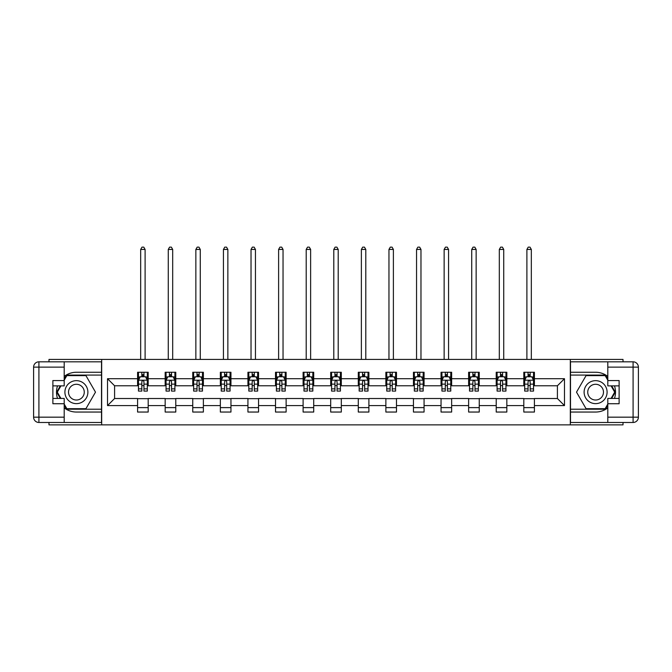 <?xml version="1.0" encoding="UTF-8"?>
<svg xmlns="http://www.w3.org/2000/svg" width="672" height="672" viewBox="0 0 672 672"><rect width="100%" height="100%" fill="white"/><g stroke="black" fill="none" stroke-linecap="round" stroke-linejoin="round"><path stroke-width="1.01" d="M48.989 422.478L48.989 424.864L623.011 424.864L623.011 422.478M623.011 361.822L623.011 359.428L570.318 359.428L570.318 424.864M570.318 359.428L48.989 359.428L48.989 361.822M101.682 424.864L101.682 359.428M534.416 378.706L534.416 372.254L523.807 372.254L523.807 378.706L506.831 378.706L506.831 372.254L496.222 372.254L496.222 378.706L479.245 378.706L479.245 372.254L468.628 372.254L468.628 378.706L451.651 378.706L451.651 372.254L441.042 372.254L441.042 378.706L424.066 378.706L424.066 372.254L413.456 372.254L413.456 378.706L396.48 378.706L396.48 372.254L385.871 372.254L385.871 378.706L368.894 378.706L368.894 372.254L358.285 372.254L358.285 378.706L341.309 378.706L341.309 372.254L330.691 372.254L330.691 378.706L313.715 378.706L313.715 372.254L303.106 372.254L303.106 378.706L286.129 378.706L286.129 372.254L275.52 372.254L275.52 378.706L258.544 378.706L258.544 372.254L247.934 372.254L247.934 378.706L230.958 378.706L230.958 372.254L220.349 372.254L220.349 378.706L203.372 378.706L203.372 372.254L192.755 372.254L192.755 378.706L175.778 378.706L175.778 372.254L165.169 372.254L165.169 378.706L148.193 378.706L148.193 372.254L137.584 372.254L137.584 378.706L107.52 378.706L107.52 405.586L114.593 398.513L137.584 398.513L137.584 412.045L148.193 412.045L148.193 398.513L165.169 398.513L165.169 412.045L175.778 412.045L175.778 398.513L192.755 398.513L192.755 412.045L203.372 412.045L203.372 398.513L220.349 398.513L220.349 412.045L230.958 412.045L230.958 398.513L247.934 398.513L247.934 412.045L258.544 412.045L258.544 398.513L275.52 398.513L275.52 412.045L286.129 412.045L286.129 398.513L303.106 398.513L303.106 412.045L313.715 412.045L313.715 398.513L330.691 398.513L330.691 412.045L341.309 412.045L341.309 398.513L358.285 398.513L358.285 412.045L368.894 412.045L368.894 398.513L385.871 398.513L385.871 412.045L396.48 412.045L396.48 398.513L413.456 398.513L413.456 412.045L424.066 412.045L424.066 398.513L441.042 398.513L441.042 412.045L451.651 412.045L451.651 398.513L468.628 398.513L468.628 412.045L479.245 412.045L479.245 398.513L496.222 398.513L496.222 412.045L506.831 412.045L506.831 398.513L523.807 398.513L523.807 412.045L534.416 412.045L534.416 398.513L557.407 398.513L557.407 385.778L534.416 385.778L534.416 378.706L564.48 378.706L564.48 405.586L534.416 405.586M523.807 405.586L506.831 405.586M496.222 405.586L479.245 405.586M468.628 405.586L451.651 405.586M441.042 405.586L424.066 405.586M413.456 405.586L396.48 405.586M385.871 405.586L368.894 405.586M358.285 405.586L341.309 405.586M330.691 405.586L313.715 405.586M303.106 405.586L286.129 405.586M275.52 405.586L258.544 405.586M247.934 405.586L230.958 405.586M220.349 405.586L203.372 405.586M192.755 405.586L175.778 405.586M165.169 405.586L148.193 405.586M137.584 405.586L107.52 405.586M523.807 378.706L523.807 385.778L506.831 385.778L506.831 378.706M496.222 378.706L496.222 385.778L479.245 385.778L479.245 378.706M468.628 378.706L468.628 385.778L451.651 385.778L451.651 378.706M441.042 378.706L441.042 385.778L424.066 385.778L424.066 378.706M413.456 378.706L413.456 385.778L396.48 385.778L396.48 378.706M385.871 378.706L385.871 385.778L368.894 385.778L368.894 378.706M358.285 378.706L358.285 385.778L341.309 385.778L341.309 378.706M330.691 378.706L330.691 385.778L313.715 385.778L313.715 378.706M303.106 378.706L303.106 385.778L286.129 385.778L286.129 378.706M275.52 378.706L275.52 385.778L258.544 385.778L258.544 378.706M247.934 378.706L247.934 385.778L230.958 385.778L230.958 378.706M220.349 378.706L220.349 385.778L203.372 385.778L203.372 378.706M192.755 378.706L192.755 385.778L175.778 385.778L175.778 378.706M165.169 378.706L165.169 385.778L148.193 385.778L148.193 378.706M137.584 378.706L137.584 385.778L114.593 385.778L107.52 378.706M114.593 385.778L114.593 398.513M564.48 405.586L557.407 398.513M557.407 385.778L564.48 378.706M137.584 376.673L138.466 376.673M141.826 376.673L143.951 376.673M147.311 376.673L148.193 376.673M137.584 385.602L138.466 385.602M141.826 385.602L143.951 385.602M147.311 385.602L148.193 385.602M137.584 398.689L148.193 398.689M137.584 407.618L148.193 407.618M165.169 398.689L175.778 398.689M165.169 407.618L175.778 407.618M165.169 376.673L166.051 376.673M169.411 376.673L171.536 376.673M174.896 376.673L175.778 376.673M165.169 385.602L166.051 385.602M169.411 385.602L171.536 385.602M174.896 385.602L175.778 385.602M192.755 398.689L203.372 398.689M192.755 407.618L203.372 407.618M192.755 376.673L193.645 376.673M197.005 376.673L199.122 376.673M202.482 376.673L203.372 376.673M192.755 385.602L193.645 385.602M197.005 385.602L199.122 385.602M202.482 385.602L203.372 385.602M220.349 398.689L230.958 398.689M220.349 407.618L230.958 407.618M220.349 376.673L221.231 376.673M224.591 376.673L226.708 376.673M230.068 376.673L230.958 376.673M220.349 385.602L221.231 385.602M224.591 385.602L226.708 385.602M230.068 385.602L230.958 385.602M247.934 398.689L258.544 398.689M247.934 407.618L258.544 407.618M247.934 376.673L248.816 376.673M252.176 376.673L254.302 376.673M257.662 376.673L258.544 376.673M247.934 385.602L248.816 385.602M252.176 385.602L254.302 385.602M257.662 385.602L258.544 385.602M275.52 398.689L286.129 398.689M275.52 407.618L286.129 407.618M275.52 376.673L276.402 376.673M279.762 376.673L281.887 376.673M285.247 376.673L286.129 376.673M275.52 385.602L276.402 385.602M279.762 385.602L281.887 385.602M285.247 385.602L286.129 385.602M303.106 398.689L313.715 398.689M303.106 407.618L313.715 407.618M303.106 376.673L303.988 376.673M307.348 376.673L309.473 376.673M312.833 376.673L313.715 376.673M303.106 385.602L303.988 385.602M307.348 385.602L309.473 385.602M312.833 385.602L313.715 385.602M330.691 398.689L341.309 398.689M330.691 407.618L341.309 407.618M330.691 376.673L331.582 376.673M334.942 376.673L337.058 376.673M340.418 376.673L341.309 376.673M330.691 385.602L331.582 385.602M334.942 385.602L337.058 385.602M340.418 385.602L341.309 385.602M358.285 398.689L368.894 398.689M358.285 407.618L368.894 407.618M358.285 376.673L359.167 376.673M362.527 376.673L364.652 376.673M368.012 376.673L368.894 376.673M358.285 385.602L359.167 385.602M362.527 385.602L364.652 385.602M368.012 385.602L368.894 385.602M385.871 398.689L396.48 398.689M385.871 407.618L396.48 407.618M385.871 376.673L386.753 376.673M390.113 376.673L392.238 376.673M395.598 376.673L396.48 376.673M385.871 385.602L386.753 385.602M390.113 385.602L392.238 385.602M395.598 385.602L396.48 385.602M413.456 398.689L424.066 398.689M413.456 407.618L424.066 407.618M413.456 376.673L414.338 376.673M417.698 376.673L419.824 376.673M423.184 376.673L424.066 376.673M413.456 385.602L414.338 385.602M417.698 385.602L419.824 385.602M423.184 385.602L424.066 385.602M441.042 398.689L451.651 398.689M441.042 407.618L451.651 407.618M441.042 376.673L441.932 376.673M445.292 376.673L447.409 376.673M450.769 376.673L451.651 376.673M441.042 385.602L441.932 385.602M445.292 385.602L447.409 385.602M450.769 385.602L451.651 385.602M468.628 398.689L479.245 398.689M468.628 407.618L479.245 407.618M468.628 376.673L469.518 376.673M472.878 376.673L474.995 376.673M478.355 376.673L479.245 376.673M468.628 385.602L469.518 385.602M472.878 385.602L474.995 385.602M478.355 385.602L479.245 385.602M496.222 398.689L506.831 398.689M496.222 407.618L506.831 407.618M496.222 376.673L497.104 376.673M500.464 376.673L502.589 376.673M505.949 376.673L506.831 376.673M496.222 385.602L497.104 385.602M500.464 385.602L502.589 385.602M505.949 385.602L506.831 385.602M523.807 398.689L534.416 398.689M523.807 407.618L534.416 407.618M523.807 376.673L524.689 376.673M528.049 376.673L530.174 376.673M533.534 376.673L534.416 376.673M523.807 385.602L524.689 385.602M528.049 385.602L530.174 385.602M533.534 385.602L534.416 385.602M143.951 374.548L141.826 374.548M147.311 388.87L143.951 388.87L143.951 391.087L147.311 391.087L147.311 380.302L145.538 376.765L140.238 376.765L138.466 380.302L138.466 391.087L141.826 391.087L141.826 388.87L138.466 388.87M138.466 380.302L138.466 372.254M147.311 380.302L147.311 372.254M141.826 376.765L141.826 372.254M143.951 372.254L143.951 376.765M143.951 388.87L143.951 381.629C143.245 380.26 142.54 380.26 141.826 381.629L141.826 388.87M145.102 359.428L145.102 249.438L140.675 249.438L140.675 359.428M140.675 249.438L142.002 247.136L143.774 247.136L145.102 249.438M82.144 382.192A11.491 11.491 0 0 0 66.444 386.4A11.491 11.491 0 0 0 70.652 402.1A11.491 11.491 0 0 0 86.352 397.891A11.491 11.491 0 0 0 82.144 382.192M80.329 385.333A7.871 7.871 0 0 0 69.577 388.214A7.871 7.871 0 0 0 72.458 398.966A7.871 7.871 0 0 0 83.21 396.085A7.871 7.871 0 0 0 80.329 385.333M64.193 380.209L66.847 375.614L85.94 375.614L95.491 392.146L85.94 408.685L66.847 408.685L64.193 404.082M60.925 398.429L57.305 392.146L60.925 385.871M601.348 382.192A11.491 11.491 0 0 0 585.648 386.4A11.491 11.491 0 0 0 589.856 402.1A11.491 11.491 0 0 0 605.556 397.891A11.491 11.491 0 0 0 601.348 382.192M599.542 385.333A7.871 7.871 0 0 0 588.79 388.214A7.871 7.871 0 0 0 591.671 398.966A7.871 7.871 0 0 0 602.423 396.085A7.871 7.871 0 0 0 599.542 385.333M607.807 404.082L605.153 408.685L586.06 408.685L576.509 392.146L586.06 375.614L605.153 375.614L607.807 380.209M611.075 385.871L614.695 392.146L611.075 398.429M64.193 407.862A19.891 19.891 0 0 0 76.398 412.045L101.506 412.045L101.506 422.478L38.909 422.478A5.309 5.309 0 0 1 33.6 417.169L33.6 367.122A5.309 5.309 0 0 1 38.909 361.822L64.193 361.822L64.193 385.871L52.878 385.871M64.193 361.822L101.506 361.822L101.506 372.254L76.398 372.254A19.891 19.891 0 0 0 64.193 376.438M57.515 385.871A19.891 19.891 0 0 0 57.515 398.429M101.506 412.045L101.506 372.254M52.878 398.429L64.193 398.429L64.193 422.478M64.193 380.562L52.878 380.562L52.878 403.729L64.193 403.729M101.506 375.085L66.545 375.085L64.193 379.151M64.193 405.14L66.545 409.214L101.506 409.214M60.312 385.871L56.692 392.146L60.312 398.429M607.807 376.438A19.891 19.891 0 0 0 595.602 372.254L570.494 372.254L570.494 361.822L633.091 361.822A5.309 5.309 0 0 1 638.4 367.122L638.4 417.169A5.309 5.309 0 0 1 633.091 422.478L607.807 422.478L607.807 398.429L619.122 398.429M607.807 422.478L570.494 422.478L570.494 412.045L595.602 412.045A19.891 19.891 0 0 0 607.807 407.862M614.485 398.429A19.891 19.891 0 0 0 614.485 385.871M570.494 372.254L570.494 412.045M619.122 385.871L607.807 385.871L607.807 361.822M607.807 403.729L619.122 403.729L619.122 380.562L607.807 380.562M570.494 409.214L605.455 409.214L607.807 405.14M607.807 379.151L605.455 375.085L570.494 375.085M611.688 398.429L615.308 392.146L611.688 385.871M171.536 374.548L169.411 374.548M174.896 388.87L171.536 388.87L171.536 391.087L174.896 391.087L174.896 380.302L173.132 376.765L167.824 376.765L166.051 380.302L166.051 391.087L169.411 391.087L169.411 388.87L166.051 388.87M166.051 380.302L166.051 372.254M174.896 380.302L174.896 372.254M169.411 376.765L169.411 372.254M171.536 372.254L171.536 376.765M171.536 388.87L171.536 381.629C170.831 380.26 170.125 380.26 169.411 381.629L169.411 388.87M172.687 359.428L172.687 249.438L168.269 249.438L168.269 359.428M168.269 249.438L169.588 247.136L171.36 247.136L172.687 249.438M199.122 374.548L197.005 374.548M202.482 388.87L199.122 388.87L199.122 391.087L202.482 391.087L202.482 380.302L200.718 376.765L195.409 376.765L193.645 380.302L193.645 391.087L197.005 391.087L197.005 388.87L193.645 388.87M193.645 380.302L193.645 372.254M202.482 380.302L202.482 372.254M197.005 376.765L197.005 372.254M199.122 372.254L199.122 376.765M199.122 388.87L199.122 381.629C198.416 380.26 197.711 380.26 197.005 381.629L197.005 388.87M200.273 359.428L200.273 249.438L195.854 249.438L195.854 359.428M195.854 249.438L197.182 247.136L198.946 247.136L200.273 249.438M226.708 374.548L224.591 374.548M230.068 388.87L226.708 388.87L226.708 391.087L230.068 391.087L230.068 380.302L228.304 376.765L222.995 376.765L221.231 380.302L221.231 391.087L224.591 391.087L224.591 388.87L221.231 388.87M221.231 380.302L221.231 372.254M230.068 380.302L230.068 372.254M224.591 376.765L224.591 372.254M226.708 372.254L226.708 376.765M226.708 388.87L226.708 381.629C226.002 380.26 225.296 380.26 224.591 381.629L224.591 388.87M227.858 359.428L227.858 249.438L223.44 249.438L223.44 359.428M223.44 249.438L224.767 247.136L226.531 247.136L227.858 249.438M254.302 374.548L252.176 374.548M257.662 388.87L254.302 388.87L254.302 391.087L257.662 391.087L257.662 380.302L255.889 376.765L250.589 376.765L248.816 380.302L248.816 391.087L252.176 391.087L252.176 388.87L248.816 388.87M248.816 380.302L248.816 372.254M257.662 380.302L257.662 372.254M252.176 376.765L252.176 372.254M254.302 372.254L254.302 376.765M254.302 388.87L254.302 381.629C253.596 380.26 252.882 380.26 252.176 381.629L252.176 388.87M255.452 359.428L255.452 249.438L251.026 249.438L251.026 359.428M251.026 249.438L252.353 247.136L254.125 247.136L255.452 249.438M281.887 374.548L279.762 374.548M285.247 388.87L281.887 388.87L281.887 391.087L285.247 391.087L285.247 380.302L283.475 376.765L278.174 376.765L276.402 380.302L276.402 391.087L279.762 391.087L279.762 388.87L276.402 388.87M276.402 380.302L276.402 372.254M285.247 380.302L285.247 372.254M279.762 376.765L279.762 372.254M281.887 372.254L281.887 376.765M281.887 388.87L281.887 381.629C281.182 380.26 280.476 380.26 279.762 381.629L279.762 388.87M283.038 359.428L283.038 249.438L278.611 249.438L278.611 359.428M278.611 249.438L279.938 247.136L281.711 247.136L283.038 249.438M309.473 374.548L307.348 374.548M312.833 388.87L309.473 388.87L309.473 391.087L312.833 391.087L312.833 380.302L311.069 376.765L305.76 376.765L303.988 380.302L303.988 391.087L307.348 391.087L307.348 388.87L303.988 388.87M303.988 380.302L303.988 372.254M312.833 380.302L312.833 372.254M307.348 376.765L307.348 372.254M309.473 372.254L309.473 376.765M309.473 388.87L309.473 381.629C308.767 380.26 308.062 380.26 307.348 381.629L307.348 388.87M310.624 359.428L310.624 249.438L306.205 249.438L306.205 359.428M306.205 249.438L307.532 247.136L309.296 247.136L310.624 249.438M337.058 374.548L334.942 374.548M340.418 388.87L337.058 388.87L337.058 391.087L340.418 391.087L340.418 380.302L338.654 376.765L333.346 376.765L331.582 380.302L331.582 391.087L334.942 391.087L334.942 388.87L331.582 388.87M331.582 380.302L331.582 372.254M340.418 380.302L340.418 372.254M334.942 376.765L334.942 372.254M337.058 372.254L337.058 376.765M337.058 388.87L337.058 381.629C336.353 380.26 335.647 380.26 334.942 381.629L334.942 388.87M338.209 359.428L338.209 249.438L333.791 249.438L333.791 359.428M333.791 249.438L335.118 247.136L336.882 247.136L338.209 249.438M364.652 374.548L362.527 374.548M368.012 388.87L364.652 388.87L364.652 391.087L368.012 391.087L368.012 380.302L366.24 376.765L360.931 376.765L359.167 380.302L359.167 391.087L362.527 391.087L362.527 388.87L359.167 388.87M359.167 380.302L359.167 372.254M368.012 380.302L368.012 372.254M362.527 376.765L362.527 372.254M364.652 372.254L364.652 376.765M364.652 388.87L364.652 381.629C363.938 380.26 363.233 380.26 362.527 381.629L362.527 388.87M365.795 359.428L365.795 249.438L361.376 249.438L361.376 359.428M361.376 249.438L362.704 247.136L364.468 247.136L365.795 249.438M392.238 374.548L390.113 374.548M395.598 388.87L392.238 388.87L392.238 391.087L395.598 391.087L395.598 380.302L393.826 376.765L388.525 376.765L386.753 380.302L386.753 391.087L390.113 391.087L390.113 388.87L386.753 388.87M386.753 380.302L386.753 372.254M395.598 380.302L395.598 372.254M390.113 376.765L390.113 372.254M392.238 372.254L392.238 376.765M392.238 388.87L392.238 381.629C391.532 380.26 390.818 380.26 390.113 381.629L390.113 388.87M393.389 359.428L393.389 249.438L388.962 249.438L388.962 359.428M388.962 249.438L390.289 247.136L392.062 247.136L393.389 249.438M419.824 374.548L417.698 374.548M423.184 388.87L419.824 388.87L419.824 391.087L423.184 391.087L423.184 380.302L421.411 376.765L416.111 376.765L414.338 380.302L414.338 391.087L417.698 391.087L417.698 388.87L414.338 388.87M414.338 380.302L414.338 372.254M423.184 380.302L423.184 372.254M417.698 376.765L417.698 372.254M419.824 372.254L419.824 376.765M419.824 388.87L419.824 381.629C419.118 380.26 418.412 380.26 417.698 381.629L417.698 388.87M420.974 359.428L420.974 249.438L416.548 249.438L416.548 359.428M416.548 249.438L417.875 247.136L419.647 247.136L420.974 249.438M447.409 374.548L445.292 374.548M450.769 388.87L447.409 388.87L447.409 391.087L450.769 391.087L450.769 380.302L449.005 376.765L443.696 376.765L441.932 380.302L441.932 391.087L445.292 391.087L445.292 388.87L441.932 388.87M441.932 380.302L441.932 372.254M450.769 380.302L450.769 372.254M445.292 376.765L445.292 372.254M447.409 372.254L447.409 376.765M447.409 388.87L447.409 381.629C446.704 380.26 445.998 380.26 445.292 381.629L445.292 388.87M448.56 359.428L448.56 249.438L444.142 249.438L444.142 359.428M444.142 249.438L445.469 247.136L447.233 247.136L448.56 249.438M474.995 374.548L472.878 374.548M478.355 388.87L474.995 388.87L474.995 391.087L478.355 391.087L478.355 380.302L476.591 376.765L471.282 376.765L469.518 380.302L469.518 391.087L472.878 391.087L472.878 388.87L469.518 388.87M469.518 380.302L469.518 372.254M478.355 380.302L478.355 372.254M472.878 376.765L472.878 372.254M474.995 372.254L474.995 376.765M474.995 388.87L474.995 381.629C474.289 380.26 473.584 380.26 472.878 381.629L472.878 388.87M476.146 359.428L476.146 249.438L471.727 249.438L471.727 359.428M471.727 249.438L473.054 247.136L474.818 247.136L476.146 249.438M502.589 374.548L500.464 374.548M505.949 388.87L502.589 388.87L502.589 391.087L505.949 391.087L505.949 380.302L504.176 376.765L498.868 376.765L497.104 380.302L497.104 391.087L500.464 391.087L500.464 388.87L497.104 388.87M497.104 380.302L497.104 372.254M505.949 380.302L505.949 372.254M500.464 376.765L500.464 372.254M502.589 372.254L502.589 376.765M502.589 388.87L502.589 381.629C501.875 380.26 501.169 380.26 500.464 381.629L500.464 388.87M503.731 359.428L503.731 249.438L499.313 249.438L499.313 359.428M499.313 249.438L500.64 247.136L502.412 247.136L503.731 249.438M530.174 374.548L528.049 374.548M533.534 388.87L530.174 388.87L530.174 391.087L533.534 391.087L533.534 380.302L531.762 376.765L526.462 376.765L524.689 380.302L524.689 391.087L528.049 391.087L528.049 388.87L524.689 388.87M524.689 380.302L524.689 372.254M533.534 380.302L533.534 372.254M528.049 376.765L528.049 372.254M530.174 372.254L530.174 376.765M530.174 388.87L530.174 381.629C529.469 380.26 528.755 380.26 528.049 381.629L528.049 388.87M531.325 359.428L531.325 249.438L526.898 249.438L526.898 359.428M526.898 249.438L528.226 247.136L529.998 247.136L531.325 249.438M147.269 380.209L138.508 380.209M138.466 376.975L140.129 376.975M145.648 376.975L147.311 376.975M141.826 384.132L138.466 384.132M147.311 384.132L143.951 384.132M143.951 375.673L141.826 375.673M64.193 367.122L38.909 367.122L38.909 417.169L64.193 417.169M33.6 367.122L38.909 367.122L38.909 361.822M38.909 422.478L38.909 417.169L33.6 417.169M607.807 417.169L633.091 417.169L633.091 367.122L607.807 367.122M638.4 417.169L633.091 417.169L633.091 422.478M633.091 361.822L633.091 367.122L638.4 367.122M174.854 380.209L166.102 380.209M166.051 376.975L167.714 376.975M173.233 376.975L174.896 376.975M169.411 384.132L166.051 384.132M174.896 384.132L171.536 384.132M171.536 375.673L169.411 375.673M202.44 380.209L193.687 380.209M193.645 376.975L195.308 376.975M200.819 376.975L202.482 376.975M197.005 384.132L193.645 384.132M202.482 384.132L199.122 384.132M199.122 375.673L197.005 375.673M230.026 380.209L221.273 380.209M221.231 376.975L222.894 376.975M228.413 376.975L230.068 376.975M224.591 384.132L221.231 384.132M230.068 384.132L226.708 384.132M226.708 375.673L224.591 375.673M257.611 380.209L248.858 380.209M248.816 376.975L250.48 376.975M255.998 376.975L257.662 376.975M252.176 384.132L248.816 384.132M257.662 384.132L254.302 384.132M254.302 375.673L252.176 375.673M285.205 380.209L276.452 380.209M276.402 376.975L278.065 376.975M283.584 376.975L285.247 376.975M279.762 384.132L276.402 384.132M285.247 384.132L281.887 384.132M281.887 375.673L279.762 375.673M312.791 380.209L304.038 380.209M303.988 376.975L305.651 376.975M311.17 376.975L312.833 376.975M307.348 384.132L303.988 384.132M312.833 384.132L309.473 384.132M309.473 375.673L307.348 375.673M340.376 380.209L331.624 380.209M331.582 376.975L333.245 376.975M338.755 376.975L340.418 376.975M334.942 384.132L331.582 384.132M340.418 384.132L337.058 384.132M337.058 375.673L334.942 375.673M367.962 380.209L359.209 380.209M359.167 376.975L360.83 376.975M366.349 376.975L368.012 376.975M362.527 384.132L359.167 384.132M368.012 384.132L364.652 384.132M364.652 375.673L362.527 375.673M395.548 380.209L386.795 380.209M386.753 376.975L388.416 376.975M393.935 376.975L395.598 376.975M390.113 384.132L386.753 384.132M395.598 384.132L392.238 384.132M392.238 375.673L390.113 375.673M423.142 380.209L414.389 380.209M414.338 376.975L416.002 376.975M421.52 376.975L423.184 376.975M417.698 384.132L414.338 384.132M423.184 384.132L419.824 384.132M419.824 375.673L417.698 375.673M450.727 380.209L441.974 380.209M441.932 376.975L443.587 376.975M449.106 376.975L450.769 376.975M445.292 384.132L441.932 384.132M450.769 384.132L447.409 384.132M447.409 375.673L445.292 375.673M478.313 380.209L469.56 380.209M469.518 376.975L471.181 376.975M476.692 376.975L478.355 376.975M472.878 384.132L469.518 384.132M478.355 384.132L474.995 384.132M474.995 375.673L472.878 375.673M505.898 380.209L497.146 380.209M497.104 376.975L498.767 376.975M504.286 376.975L505.949 376.975M500.464 384.132L497.104 384.132M505.949 384.132L502.589 384.132M502.589 375.673L500.464 375.673M533.492 380.209L524.731 380.209M524.689 376.975L526.352 376.975M531.871 376.975L533.534 376.975M528.049 384.132L524.689 384.132M533.534 384.132L530.174 384.132M530.174 375.673L528.049 375.673"/></g></svg>
